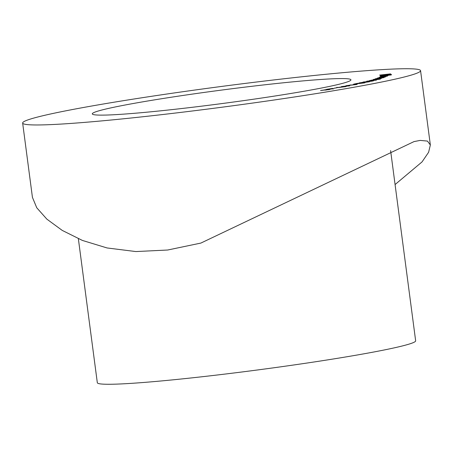 <?xml version="1.0" encoding="UTF-8"?>
<svg xmlns="http://www.w3.org/2000/svg" width="453" height="453" viewBox="0 0 453 453"><rect width="100%" height="100%" fill="white"/><g stroke="black" fill="none" stroke-linecap="round" stroke-linejoin="round"><path stroke-width="0.68" d="M102.078 109.96A130.436 6.71 172.5 0 1 249.609 86.563A130.436 6.71 172.5 0 1 350.803 80.187A130.436 6.71 172.5 0 1 341.137 83.737A130.436 6.71 172.5 0 1 200.147 106.342A130.436 6.71 172.5 0 1 92.503 114.196A130.436 6.71 172.5 0 1 102.078 109.96M78.363 238.748L97.321 382.728A160.538 8.262 -7.5 0 0 226.036 373.952A160.538 8.262 -7.5 0 0 403.595 345.639A160.538 8.262 -7.5 0 0 415.65 340.82L390.605 150.594M22.65 123.04A200.673 10.328 172.5 0 1 37.718 117.016A200.673 10.328 172.5 0 1 259.665 81.631A200.673 10.328 172.5 0 1 420.565 70.657A200.673 10.328 172.5 0 1 405.497 76.682A200.673 10.328 172.5 0 1 183.55 112.067A200.673 10.328 172.5 0 1 22.65 123.04L32.435 197.378L36.75 207.768L46.852 219.133L62.22 230.401L82.423 240.441L107.067 247.955L135.843 251.562L167.689 250.016L200.877 243.074L414.042 141.585L420.191 140.407L427.456 141.087L430.35 144.994L428.606 152.276L422.037 161.908L395.078 184.552M380.265 75.56L388.363 74.473L380.26 75.543M391.324 74.932L380.452 76.183L391.324 74.932M385.429 76.987L377.66 77.99L382.87 76.925L385.429 76.987M380.758 78.539L375.09 78.901L381.568 78.363L373.17 79.49L380.865 78.516M376.437 80.011L366.715 81.217L376.454 80.141M360.395 82.774L369.455 81.783L360.95 82.939C359.053 83.12 358.6 83.092 359.58 82.854L363.595 82.253L360.09 83.012M359.042 83.024L359.603 83.046M355.843 84.032L353.6 84.496L355.854 84.111M347.196 85.685L349.614 85.889L341.415 86.602L347.225 85.894M336.868 87.723L334.088 88.233L336.879 87.786M329.569 89.53L329.546 89.36C330.424 89.32 330.197 89.422 328.867 89.66L320.543 90.441L330.095 89.371M332.621 88.42L333.68 88.811L326.528 89.337L332.621 88.42L332.683 88.884M337.445 87.582L343.827 86.557C346.205 86.342 346.738 86.381 345.429 86.676L338.929 87.474C336.573 87.684 336.069 87.639 337.411 87.338L336.551 87.565M346.273 86.455L345.429 86.676M355.707 84.683L355.146 84.501L355.752 84.383C357.355 84.247 357.593 84.303 356.449 84.547L345.911 85.73L355.146 84.501M357.179 84.343L356.449 84.547M363.6 83.063L362.762 82.916L363.306 82.803C365.022 82.644 365.39 82.684 364.399 82.916L353.572 84.179L357.406 83.363L364.002 82.99M364.971 82.74L364.399 82.916M372.292 81.138L363.34 81.993L372.519 81.098M373.532 80.844L373.193 80.962M362.91 82.146L363.363 82.169M364.246 81.902L363.935 82.135M369.444 81.325L369.914 81.478M370.82 80.255L380.367 79.128L370.673 80.453M369.648 80.464L369.954 80.498M375.599 79.824L375.894 79.768M383.221 77.746L377.207 78.165L384.059 77.565L375.639 78.72L383.295 77.735M387.009 75.979L380.418 76.523L388.096 75.555L385.854 76.155L387.417 76.11L379.28 77.27L386.5 76.319L379.897 76.863L387.021 75.979M380.741 75.793L391.477 74.428L380.741 75.793M379.597 75.102L390.588 73.873L379.597 75.102M325.996 89.853L328.719 89.501L325.65 90.107M328.272 89.756L328.719 89.501M321.607 90.43L325.888 89.649L322.089 90.385M325.396 89.971L325.888 89.649M331.868 88.624L329.591 89.031L332.496 88.816L331.868 88.624M344.688 86.806L345.26 86.71M344.676 86.744L337.893 87.457L344.676 86.744M346.721 85.855L344.722 86.24L348.051 85.951L346.721 85.855M350.248 85.181L350.203 84.875M381.579 77.514L385.265 76.953M385.209 76.959L382.66 77.004L379.014 77.769M379.048 77.61L381.573 77.463M384.41 75.838L387.638 75.255L381.364 76.07L384.416 75.883M384.931 74.785L387.411 74.598L384.931 74.785L384.976 75.13M430.35 144.994L420.565 70.657"/></g></svg>
